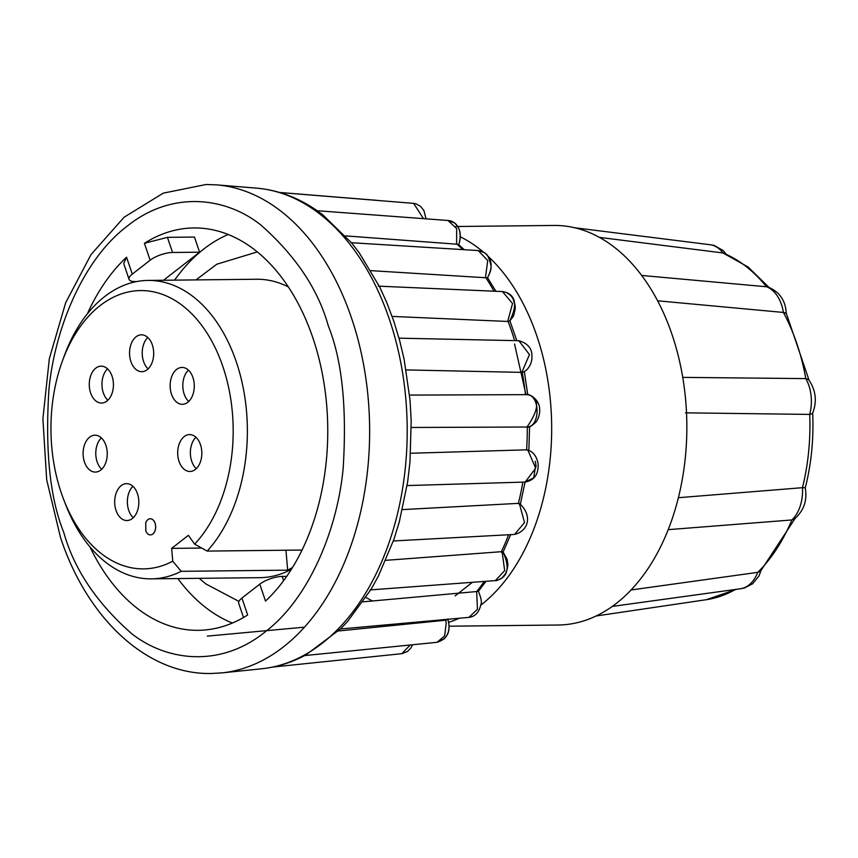 <?xml version="1.0" encoding="UTF-8"?>
<svg xmlns="http://www.w3.org/2000/svg" width="858" height="858" viewBox="0 0 858 858"><rect width="100%" height="100%" fill="white"/><g stroke="black" fill="none" stroke-linecap="round" stroke-linejoin="round"><path stroke-width="1.29" d="M768.961 287.366L748.165 267.063L723.026 252.971A34.492 22.587 -90.6 0 0 710.07 244.712L573.755 227.638M784.856 313.084C787.161 313.417 786.679 313.202 783.408 312.441A34.492 22.587 -90.6 0 0 766.494 286.765L767.631 286.894C779.332 291.57 785.542 300.332 786.239 313.17L809.051 380.212M812.472 413.642L809.705 414.414A34.492 22.587 -90.6 0 0 805.801 378.603L808.483 379.44C815.947 390.122 817.277 401.523 812.472 413.642M794.004 519.39L791.87 519.959A34.492 22.587 -90.6 0 0 802.477 487.687L805.233 487.762C807.517 500.493 803.774 511.036 794.004 519.39M612.269 606.424L740.636 588.727A34.492 22.587 -90.6 0 0 757.775 572.34L760.553 571.171L795.034 518.554M261.722 668.768A240.766 157.647 89.4 0 0 389.478 319.605A240.766 157.647 89.4 0 0 256.51 188.138C278.013 190.004 298.327 197.597 317.471 210.929L322.79 214.822L351.726 243.071L359.405 253.067L379.794 287.205L386.733 302.509L393.876 321.439L399.678 340.626L404.182 359.641L410.017 400.021L411.196 420.742L409.995 461.658L407.647 481.906L399.367 521.632L393.951 539.264L378.399 576.093L371.117 589.242L347.651 621.417L340.712 628.742L305.716 655.029C291.591 662.58 276.93 667.159 261.722 668.768L221.932 672.886A244.466 160.06 89.4 0 0 351.641 318.361A244.466 160.06 89.4 0 0 216.634 184.878L206.049 184.502L163.245 193.157L124.088 217.235L91.012 254.601L65.68 302.724L49.346 358.612L42.9 418.854L46.686 479.729L60.489 537.43C87.076 618.307 146.707 674.849 211.358 673.498L221.932 672.886M292.546 567.46A149.217 97.705 89.4 0 1 287.655 570.162L181.21 571.321L172.737 561.196A139.157 91.12 89.4 0 1 63.9 500.107A139.157 91.12 89.4 0 1 61.208 492.696A139.157 91.12 89.4 0 1 62.387 361.046L64.232 356.006A149.217 97.705 89.4 0 1 148.048 280.427L256.649 279.247A149.217 97.705 89.4 0 1 288.342 286.926M449.12 626.201L558.193 625.021A199.796 130.813 -90.6 0 0 616.334 603.399A199.796 130.813 -90.6 0 0 673.058 516.226A199.796 130.813 -90.6 0 0 685.081 394.305A199.796 130.813 -90.6 0 0 672.125 334.824A199.796 130.813 -90.6 0 0 647.811 284.191A199.796 130.813 -90.6 0 0 575.482 227.949A199.796 130.813 -90.6 0 0 553.86 225.45L455.759 226.512M87.387 313.771A201.201 131.735 89.4 0 1 126.555 257.207L123.713 263.545L129.065 279.365A16.763 5.652 161.3 0 0 135.21 281.574L136.733 281.553M163.556 280.255L199.592 252.198L194.466 237.055L167.428 237.355L144.412 243.297A201.201 131.735 89.4 0 1 193.854 227.949A201.201 131.735 89.4 0 1 312.945 338.095A201.201 131.735 89.4 0 1 265.508 601.072L259.781 584.148A16.763 5.652 -18.7 0 1 282.196 576.426L286.722 576.372M228.196 234.502A201.201 131.735 -90.6 0 0 174.592 280.137M291.398 569.315A149.217 97.705 89.4 0 1 259.888 577.67L151.287 578.85A149.217 97.705 89.4 0 1 65.852 505.115L63.9 500.107M148.048 280.427A149.217 97.705 89.4 0 1 236.379 362.119A149.217 97.705 89.4 0 1 207.196 551.083L302.07 550.053M181.21 571.321A149.217 97.705 89.4 0 1 151.287 578.85M62.387 361.046A139.157 91.12 89.4 0 1 143.318 290.605A139.157 91.12 89.4 0 1 222.93 366.752A139.157 91.12 89.4 0 1 194.627 544.144L207.196 551.083M195.324 469.476A18.447 12.076 -90.6 0 0 201.469 448.68A18.447 12.076 -90.6 0 0 189.564 434.588A18.447 12.076 -90.6 0 0 184.191 436.583A18.447 12.076 -90.6 0 0 178.056 457.389A18.447 12.076 -90.6 0 0 189.961 471.471A18.447 12.076 -90.6 0 0 195.324 469.476M147.19 369.691A18.447 12.076 -90.6 0 0 153.325 348.884A18.447 12.076 -90.6 0 0 141.42 334.802A18.447 12.076 -90.6 0 0 136.057 336.797A18.447 12.076 -90.6 0 0 129.912 357.593A18.447 12.076 -90.6 0 0 141.817 371.686A18.447 12.076 -90.6 0 0 147.19 369.691M100.74 470.087A18.447 12.076 -90.6 0 0 106.885 449.292A18.447 12.076 -90.6 0 0 94.981 435.199A18.447 12.076 -90.6 0 0 89.607 437.194A18.447 12.076 -90.6 0 0 83.473 458A18.447 12.076 -90.6 0 0 95.377 472.082A18.447 12.076 -90.6 0 0 100.74 470.087M150.45 534.899A8.076 5.287 -90.6 0 0 150.472 534.899A8.076 5.287 -90.6 0 0 155.083 523.166A8.076 5.287 -90.6 0 0 150.3 518.747A8.076 5.287 -90.6 0 0 150.279 518.747A8.076 5.287 89.4 0 1 155.041 523.166A8.076 5.287 89.4 0 1 150.429 534.899A8.076 5.287 89.4 0 1 145.828 530.952A8.076 5.287 89.4 0 1 145.656 530.48M132.325 518.543A18.447 12.076 -90.6 0 0 138.47 497.747A18.447 12.076 -90.6 0 0 126.555 483.655A18.447 12.076 -90.6 0 0 121.192 485.649A18.447 12.076 -90.6 0 0 115.047 506.456A18.447 12.076 -90.6 0 0 126.963 520.538A18.447 12.076 -90.6 0 0 132.325 518.543M106.918 401.051A18.447 12.076 -90.6 0 0 113.063 380.244A18.447 12.076 -90.6 0 0 101.147 366.162A18.447 12.076 -90.6 0 0 95.785 368.157A18.447 12.076 -90.6 0 0 89.64 388.953A18.447 12.076 -90.6 0 0 101.555 403.046A18.447 12.076 -90.6 0 0 106.918 401.051M187.773 402.316A18.447 12.076 -90.6 0 0 193.919 381.51A18.447 12.076 -90.6 0 0 182.014 367.428A18.447 12.076 -90.6 0 0 176.641 369.423A18.447 12.076 -90.6 0 0 170.506 390.218A18.447 12.076 -90.6 0 0 182.411 404.311A18.447 12.076 -90.6 0 0 187.773 402.316M641.666 275.45L766.494 286.765A176.78 115.744 -90.6 0 0 723.026 252.971L599.399 237.376M682.743 377.381L805.801 378.603A176.78 115.744 -90.6 0 0 783.408 312.441L657.614 300.804M535.263 461.25L536.153 466.57M678.388 497.704L802.477 487.687A176.78 115.744 -90.6 0 0 809.705 414.414L685.478 412.837M631.07 589.972L757.775 572.34A176.78 115.744 -90.6 0 0 791.87 519.959L668.21 529.654M495.913 291.28L487.548 277.692L485.446 277.735L487.73 260.542L478.249 250.557C483.215 251.855 485.875 253.11 486.229 254.333C492.288 259.931 492.728 267.717 487.537 277.702C490.508 272.233 491.613 268.028 490.84 265.068C487.601 252.66 486.443 253.207 478.238 250.557L351.04 242.696M464.253 249.689L458.644 244.573L456.606 244.187L456.681 228.603L447.973 220.485L454.129 222.78C460.317 227.66 461.851 235.038 458.73 244.905C463.384 228.989 455.652 220.838 447.962 220.485M278.829 192.449L413.642 203.367L423.466 218.651M410.242 644.991L401.801 653.678L407.539 651.458L410.885 647.994L412.569 644.766M448.316 619.251L445.624 620.216L446.235 622.833L444.669 635.939L437.001 642.31L444.294 638.802C449.066 633.708 450.225 627.112 447.769 619.004C451.201 631.231 447.619 638.995 437.001 642.31L304.386 655.598M476.683 591.559L477.445 609.277L468.908 617.385C475.16 616.623 479.172 612.269 480.93 604.332C481.971 602.198 481.113 597.844 478.378 591.259L476.683 591.559A211.1 138.213 -90.6 0 0 484.287 581.424M370.088 589.929L495.366 580.598C496.192 580.973 498.423 580.062 502.08 577.831L505.373 573.905C508.826 566.516 507.539 561.969 507.764 563.652L507.089 559.266L503.035 551.951C509.942 567.428 508.054 576.866 497.361 580.265L495.366 580.598L504.676 570.624L502.359 553.603L501.372 551.715A211.1 138.213 -90.6 0 0 508.601 534.759M503.035 551.951L501.372 551.715M518.404 503.378L519.776 503.689C533.311 516.602 527.563 531.413 514.543 534.427L524.528 522.576L519.658 504.676L518.404 503.378A211.1 138.213 -90.6 0 0 522.833 482.132M535.724 464.757L533.73 477.842L525.15 482.067L535.671 468.254L528.024 450.45L526.608 449.839A211.1 138.213 -90.6 0 0 527.284 426.994L526.876 427.016C540.454 427.23 540.454 394.723 526.909 394.648L409.566 395.088M527.177 449.935L526.608 449.839M523.455 372.05L521.825 372.372L529.472 354.59L518.79 340.701L399.013 338.17M523.283 372.125L526.501 370.077C532.389 364.006 532.003 357.164 531.906 356.896C532.346 348.713 527.96 343.307 518.736 340.701L518.79 340.701M509.749 321.031L507.689 321.46L512.548 303.496L502.434 291.57L506.274 292.406C516.162 296.471 517.256 306.059 509.566 321.182M370.86 270.635L485.446 277.735M345.538 235.886L456.606 244.187M411.314 427.477L526.876 427.016M406.134 369.927L521.825 372.372M392.117 316.409L507.689 321.46M303.646 627.241L207.314 636.11M445.624 620.216L338.427 630.984M476.287 591.58L363.041 601.833M500.975 551.726L385.843 560.328M517.996 503.378L402.413 509.609M526.211 449.839L410.628 453.26M243.511 617.481L238.717 603.303A16.763 5.652 -18.7 0 1 241.924 598.058L247.651 614.982A201.201 131.735 89.4 0 1 198.209 630.319A201.201 131.735 89.4 0 1 89.918 546.836M199.592 252.198L172.555 252.488A16.763 5.652 161.3 0 0 150.139 260.21L132.282 274.12A16.763 5.652 161.3 0 0 129.065 279.365M241.924 598.058L259.781 584.148M177.831 578.56A201.201 131.735 -90.6 0 0 232.4 623.026M285.95 550.235L287.655 570.162M172.737 561.196L171.643 548.38L201.705 548.058M171.643 548.38L188.406 535.328L194.627 544.144M195.924 437.269A18.447 12.076 -90.6 0 0 196.268 468.661M147.791 337.473A18.447 12.076 -90.6 0 0 148.123 368.876M101.341 437.88A18.447 12.076 -90.6 0 0 101.684 469.272M145.828 530.952L145.742 522.801A8.076 5.287 89.4 0 1 150.257 518.747M132.926 486.325A18.447 12.076 -90.6 0 0 133.269 517.728M107.518 368.833A18.447 12.076 -90.6 0 0 107.861 400.236M188.374 370.098A18.447 12.076 -90.6 0 0 188.717 401.501M460.499 236.883A199.796 130.813 89.4 0 1 483.408 252.134M487.29 255.555A199.796 130.813 89.4 0 1 536.958 336.282A199.796 130.813 89.4 0 1 480.791 605.158M514.628 340.605A211.1 138.213 -90.6 0 0 511.722 331.52A211.1 138.213 -90.6 0 0 508.097 321.46M63.696 532.196C49.979 498.273 45.056 450.782 48.917 389.736C54.462 330.309 82.1 260.231 127.295 226.051C171.943 190.262 225.59 197.04 260.66 224.839C295.613 255.663 318.189 289.403 328.367 326.083C342.085 360.006 347.007 407.486 343.146 468.543C337.602 527.97 309.963 598.037 264.768 632.217C220.12 668.007 166.473 661.228 131.403 633.44C96.45 602.616 73.874 568.875 63.696 532.196M459.202 618.264A199.796 130.813 89.4 0 1 448.863 622.254M514.543 344.015L525.954 394.626M472.383 582.303L455.137 595.902M372.383 600.986L365.948 597.511M596.128 615.98L706.402 599.688A176.78 115.744 -90.6 0 0 735.542 589.425M494.015 291.194A211.1 138.213 -90.6 0 0 485.853 277.745M462.827 249.603A211.1 138.213 -90.6 0 0 457.014 244.208M446.031 620.184A211.1 138.213 -90.6 0 0 447.265 619.347M525.439 394.626A211.1 138.213 -90.6 0 0 522.222 372.361M126.555 257.207L132.282 274.12M150.139 260.21L144.412 243.297M283.633 580.662L282.196 576.426M172.555 252.488L167.428 237.355M509.791 320.517L516.795 340.647M725.847 253.904L723.176 250.579L714.21 245.42L709.351 244.616M760.799 570.935L759.105 575.782L752.691 583.73L744.208 588.084L739.993 588.813M257.293 251.92L216.827 264.2L195.978 279.912M413.674 203.378L416.098 203.839L420.624 206.392L423.884 210.51L426.072 218.844M486.003 581.295L478.378 591.312M510.66 534.652L503.12 552.048M525.075 482.067L520.388 504.075M407.089 485.564L525.16 482.067C533.172 480.523 537.451 475.782 537.987 467.835C538.867 464.854 537.205 452.348 527.091 449.914M529.579 426.598L528.86 450.429M527.069 427.005C528.936 427.777 532.132 425.879 536.658 421.31C540.958 413.502 539.414 408.108 539.65 409.663C539.961 398.884 527.691 392.975 526.319 394.626C533.033 394.905 545.313 401.147 526.973 427.016M524.335 371.611L527.734 394.701M509.673 321.096L513.481 316.087L515.24 309.073L515.165 305.716L513.052 298.723L510.724 295.495L506.456 292.481L502.434 291.57L378.26 286.143M805.222 488.041C811.389 463.717 813.867 438.545 812.644 412.516M706.402 599.688L736.625 589.274M447.973 220.474L316.967 210.714M377.595 200.397L279.579 192.46M401.801 653.678L272.898 667.041M468.908 617.385L340.208 629.011M514.553 534.437L393.372 540.958M256.51 188.138L216.634 184.878M199.206 578.335L205.845 583.933L238.921 601.394"/></g></svg>

